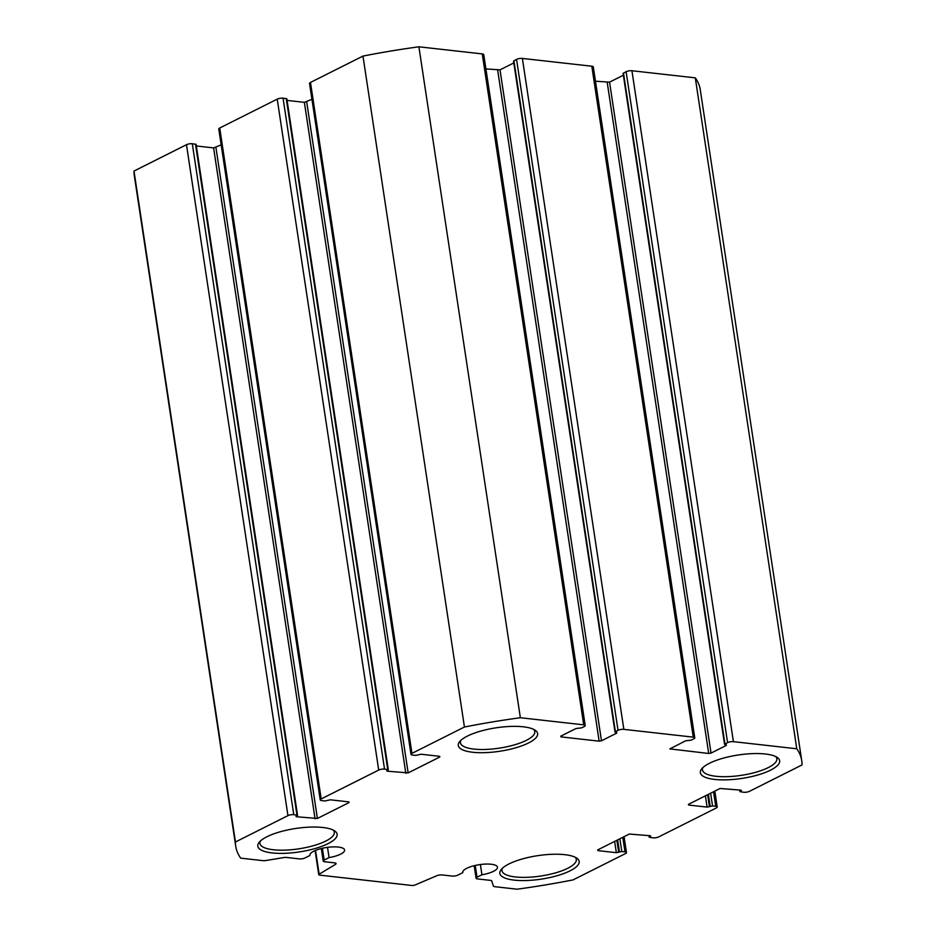 <?xml version="1.0" encoding="UTF-8"?>
<svg xmlns="http://www.w3.org/2000/svg" width="936" height="936" viewBox="0 0 936 936"><rect width="100%" height="100%" fill="white"/><g stroke="black" fill="none" stroke-linecap="round" stroke-linejoin="round"><path stroke-width="1.4" d="M335.439 864.384A4.177 1.24 -8.6 0 0 336.106 863.565A4.177 1.24 -8.6 0 0 334.608 862.863L324.71 861.752A4.177 1.24 -8.6 0 1 323.212 861.05A4.177 1.24 -8.6 0 1 324.16 860.067L329.074 857.598A17.55 5.195 -8.6 0 0 344.623 850.017A17.55 5.195 -8.6 0 0 326.5 847.501A17.55 5.195 -8.6 0 0 309.921 855.258A17.55 5.195 -8.6 0 0 309.968 855.457L305.054 857.926A4.177 1.24 -8.6 0 1 299.227 858.885L286.545 857.458A4.177 1.24 -8.6 0 0 283.514 857.598L265.964 860.512A4.177 1.24 -8.6 0 1 262.934 860.652L240.704 858.148A286.217 84.638 -8.6 0 1 235.732 846.261A286.217 84.638 -8.6 0 1 235.451 841.99L287.949 815.63A4.177 1.24 -8.6 0 1 293.775 814.671L297.554 815.303L295.998 816.485L296.607 816.765L317.398 818.45L349.058 802.562L348.847 801.883L330.373 799.812L324.921 800.982L321.738 800.619A4.177 1.24 -8.6 0 1 320.241 799.929A4.177 1.24 -8.6 0 1 321.188 798.946L378.706 770.059A4.177 1.24 -8.6 0 1 384.532 769.1L388.311 769.731L386.755 770.913L387.352 771.194L408.154 772.89L439.815 756.99L439.592 756.311L421.13 754.24L415.678 755.41L412.495 755.048A4.177 1.24 -8.6 0 1 410.998 754.357A4.177 1.24 -8.6 0 1 411.945 753.375L464.443 727.015A286.217 84.638 -8.6 0 1 520.357 717.725L583.725 724.85A4.177 1.24 -8.6 0 1 585.211 725.54A4.177 1.24 -8.6 0 1 584.275 726.523L581.63 727.857L576.014 728.524L560.711 736.199L560.933 736.878L599.145 741.172L601.474 740.785L616.777 733.099L615.01 732.034L618.029 730.326A4.177 1.24 -8.6 0 1 623.844 729.355L693.272 737.147A4.177 1.24 -8.6 0 1 694.769 737.849A4.177 1.24 -8.6 0 1 693.822 738.832L691.178 740.165L685.573 740.821L669.883 748.905L708.704 753.48L711.032 753.094L726.336 745.407L724.558 744.342L727.576 742.622A4.177 1.24 -8.6 0 1 733.403 741.663L796.77 748.777A286.217 84.638 -8.6 0 1 801.731 760.664A286.217 84.638 -8.6 0 1 802.012 764.934L749.525 791.294A4.177 1.24 -8.6 0 1 743.699 792.265L739.92 791.622L741.464 790.44L740.867 790.159L720.065 788.475L688.405 804.363L688.627 805.042L707.101 807.113L712.542 805.943L715.736 806.305A4.177 1.24 -8.6 0 1 717.222 807.007A4.177 1.24 -8.6 0 1 716.274 807.99L658.768 836.866A4.177 1.24 -8.6 0 1 652.942 837.837L649.163 837.193L650.707 836.012L650.11 835.731L629.308 834.046L597.648 849.935L597.87 850.613L616.344 852.684L621.797 851.514L624.979 851.877A4.177 1.24 -8.6 0 1 626.465 852.579A4.177 1.24 -8.6 0 1 625.517 853.562L573.031 879.91A286.217 84.638 -8.6 0 1 517.105 889.2L494.875 886.696A4.177 1.24 -8.6 0 1 493.389 886.064L491.751 880.987A4.177 1.24 -8.6 0 0 490.265 880.343L477.571 878.927A4.177 1.24 -8.6 0 1 476.085 878.225A4.177 1.24 -8.6 0 1 477.032 877.243L481.935 874.774A17.55 5.195 -8.6 0 0 497.484 867.181A17.55 5.195 -8.6 0 0 479.361 864.677A17.55 5.195 -8.6 0 0 462.782 872.434A17.55 5.195 -8.6 0 0 462.829 872.633L457.915 875.09A4.177 1.24 -8.6 0 1 452.1 876.061L442.19 874.949A4.177 1.24 -8.6 0 0 436.702 875.768L415.081 884.988A2.504 0.737 -8.6 0 1 411.781 885.468L319.644 875.125A2.504 0.737 -8.6 0 1 318.755 874.704A2.504 0.737 -8.6 0 1 319.153 874.201L335.439 864.384L335.228 862.969M514.168 880.121A40.108 11.864 171.4 0 0 562.536 873.99A40.108 11.864 171.4 0 0 576.658 858.066A40.108 11.864 171.4 0 0 537.72 855.668A40.108 11.864 171.4 0 0 501.24 869.474A40.108 11.864 171.4 0 0 514.168 880.121M472.645 752.251A40.108 11.864 171.4 0 0 521.013 746.109A40.108 11.864 171.4 0 0 535.135 730.197A40.108 11.864 171.4 0 0 496.197 727.798A40.108 11.864 171.4 0 0 459.705 741.605A40.108 11.864 171.4 0 0 472.645 752.251M272.13 852.93A40.108 11.864 171.4 0 0 320.51 846.799A40.108 11.864 171.4 0 0 334.632 830.875A40.108 11.864 171.4 0 0 295.694 828.477A40.108 11.864 171.4 0 0 259.202 842.283A40.108 11.864 171.4 0 0 272.13 852.93M714.683 779.431A40.108 11.864 171.4 0 0 763.051 773.3A40.108 11.864 171.4 0 0 777.172 757.388A40.108 11.864 171.4 0 0 738.235 754.989A40.108 11.864 171.4 0 0 701.743 768.795A40.108 11.864 171.4 0 0 714.683 779.431M235.732 846.261L134.269 175.336A286.217 84.638 -8.6 0 1 133.988 171.066L186.475 144.706A4.177 1.24 -8.6 0 1 192.301 143.734L196.08 144.378L297.554 815.303M196.326 145.969L213.607 147.911L221.177 144.893M320.241 799.929L218.778 128.992A4.177 1.24 -8.6 0 1 219.726 128.01L277.231 99.134A4.177 1.24 -8.6 0 1 283.058 98.163L286.837 98.806L388.311 769.731M287.083 100.409L304.364 102.34L311.934 99.321M410.998 754.357L309.535 83.421A4.177 1.24 -8.6 0 1 310.483 82.438L362.969 56.09A286.217 84.638 -8.6 0 1 418.895 46.8L482.251 53.914A4.177 1.24 -8.6 0 1 483.748 54.616L585.211 725.54M485.913 68.925L500.011 69.849L513.817 62.923M615.01 732.034L513.536 61.109L516.555 59.389A4.177 1.24 -8.6 0 1 522.382 58.43L591.809 66.222A4.177 1.24 -8.6 0 1 593.295 66.924L694.769 737.849M595.46 81.221L609.558 82.157L623.364 75.231M724.558 744.342L623.095 73.417L626.114 71.698A4.177 1.24 -8.6 0 1 631.929 70.738L695.296 77.852A286.217 84.638 -8.6 0 1 700.268 89.739L801.731 760.664M460.921 740.317A37.604 11.115 171.4 0 0 460.43 742.786A37.604 11.115 171.4 0 0 473.873 749.081A37.604 11.115 171.4 0 0 514.192 744.939A37.604 11.115 171.4 0 0 534.795 731.542A37.604 11.115 171.4 0 0 533.59 729.331M260.419 841.008A37.604 11.115 171.4 0 0 259.927 843.465A37.604 11.115 171.4 0 0 273.359 849.759A37.604 11.115 171.4 0 0 313.689 845.617A37.604 11.115 171.4 0 0 334.292 832.221A37.604 11.115 171.4 0 0 333.087 830.01M502.445 868.187A37.604 11.115 171.4 0 0 501.953 870.655A37.604 11.115 171.4 0 0 515.397 876.95A37.604 11.115 171.4 0 0 555.727 872.808A37.604 11.115 171.4 0 0 576.319 859.412A37.604 11.115 171.4 0 0 575.125 857.2M702.959 767.508A37.604 11.115 171.4 0 0 702.468 769.977A37.604 11.115 171.4 0 0 715.9 776.272A37.604 11.115 171.4 0 0 756.23 772.13A37.604 11.115 171.4 0 0 776.833 758.733A37.604 11.115 171.4 0 0 775.628 756.522M481.935 874.774L480.39 864.536M796.77 748.777L695.296 77.852M520.357 717.725L418.895 46.8M464.443 727.015L362.969 56.09M235.451 841.99L133.988 171.066M329.074 857.598L327.518 847.361M477.032 877.243L475.242 865.449M624.979 851.877L622.779 837.322M621.797 851.514L619.866 838.785M619.457 851.9L617.643 839.896M618.673 852.298L616.859 840.294M616.344 852.684L614.636 841.405M597.87 850.613L597.765 849.888M650.333 836.398L650.227 835.743M649.537 836.796L649.362 835.649M715.736 806.305L713.536 791.751M712.542 805.943L710.623 793.213M710.213 806.329L708.4 794.325M709.429 806.727L707.616 794.722M707.101 807.113L705.393 795.846M688.627 805.042L688.522 804.317M741.09 790.838L740.984 790.171M740.294 791.236L740.119 790.078M733.403 741.663L631.929 70.738M727.576 742.622L626.114 71.698M724.944 743.956L623.47 73.02M726.336 745.407L726.231 744.752M711.032 753.094L609.558 82.157M708.704 753.48L607.23 82.543M670.492 749.186L670.375 748.449M693.272 737.147L591.809 66.222M623.844 729.355L522.382 58.43M618.029 730.326L516.555 59.389M615.385 731.648L513.923 60.723M616.777 733.099L616.684 732.443M601.474 740.785L500.011 69.849M599.145 741.172L497.683 70.247M560.933 736.878L560.828 736.152M583.725 724.85L482.251 53.914M411.945 753.375L310.483 82.438M439.815 756.99L439.721 756.335M408.154 772.89L306.692 101.954M405.826 773.276L304.364 102.34M387.352 771.194L387.247 770.468M387.715 769.45L286.24 98.526M384.532 769.1L283.058 98.163M378.706 770.059L277.231 99.134M321.188 798.946L219.726 128.01M349.058 802.562L348.964 801.906M317.398 818.45L215.935 147.525M315.069 818.848L213.607 147.911M296.607 816.765L296.49 816.04M296.958 815.022L195.484 144.097M293.775 814.671L192.301 143.734M287.949 815.63L186.475 144.706M324.16 860.067L322.382 848.273M319.153 874.201L315.549 850.379M474.189 865.706L476.085 878.225M624.066 836.679L626.465 852.579M648.917 835.591L649.163 837.193M714.823 791.107L717.222 807.007M739.674 790.031L739.92 791.622M321.329 848.531L323.212 861.05M315.104 850.567L318.755 874.704"/></g></svg>
